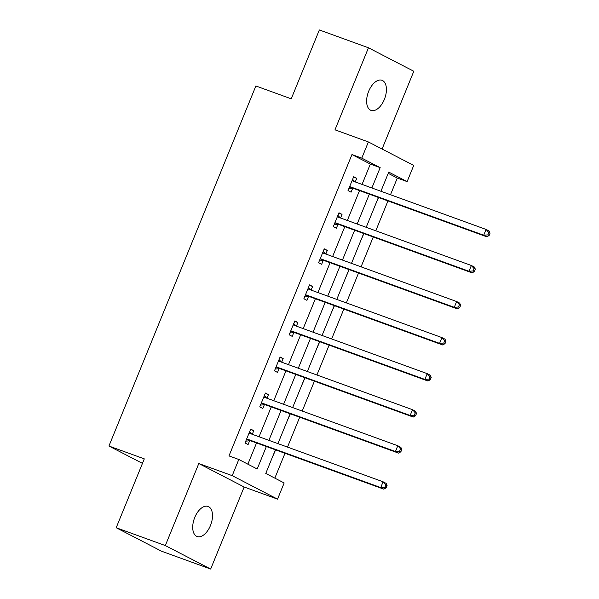 <?xml version="1.0" encoding="UTF-8"?>
<svg xmlns="http://www.w3.org/2000/svg" width="599" height="599" viewBox="0 0 599 599"><rect width="100%" height="100%" fill="white"/><g stroke="black" fill="none" stroke-linecap="round" stroke-linejoin="round"><path stroke-width="0.9" d="M210.451 525.548A16.001 8.783 110 0 0 208.07 506.447A16.001 8.783 110 0 0 194.765 517.431A16.001 8.783 110 0 0 197.153 536.532A16.001 8.783 110 0 0 210.451 525.548M384.363 99.404A16.001 8.783 110 0 0 381.982 80.303A16.001 8.783 110 0 0 368.677 91.28A16.001 8.783 110 0 0 371.058 110.388A16.001 8.783 110 0 0 384.363 99.404M275.413 449.812L265.769 473.442L284.151 482.959L277.547 499.139L232.202 475.658L238.806 459.478L257.188 469.002L266.36 446.525M244.145 487.009L198.801 463.529L165.324 545.569L116.199 527.734L161.543 551.215L210.668 569.05L244.145 487.009L277.547 499.139M382.072 149.039L413.804 71.266L368.46 47.785L334.983 129.826L368.385 141.948L413.729 165.429L407.133 181.609L388.744 172.093L380.927 191.261M390.496 194.735L397.302 178.045L407.133 181.609M274.836 478.137L284.982 453.286M287.505 447.094L299.695 417.233M302.218 411.041L314.408 381.181M316.931 374.989L329.121 345.129M331.644 338.944L343.833 309.077M346.357 302.892L358.539 273.032M361.07 266.84L373.252 236.979M375.783 230.787L387.965 200.927M165.324 545.569L210.668 569.05M116.199 527.734L144.299 458.871L108.936 446.03L255.87 85.979L291.234 98.82L319.342 29.95L368.46 47.785M108.936 446.03L142.457 463.386M397.302 178.045L388.234 173.343M381.069 190.909L381.121 191.336M375.408 204.776L378.59 197.52M366.356 226.961L366.408 227.38M360.695 240.828L363.878 233.573M351.643 263.013L351.695 263.433M345.982 276.88L349.172 269.625M336.93 299.066L336.982 299.485M331.269 312.925L334.459 305.677M322.217 335.111L322.269 335.537M316.557 348.977L319.746 341.729M307.504 371.163L307.557 371.59M301.851 385.03L305.033 377.782M292.791 407.215L292.844 407.642M287.138 421.082L290.32 413.827M278.078 443.267L278.131 443.694M272.425 457.134L275.607 449.879M362.051 184.41L370.347 164.081L351.957 154.564L228.983 455.914L238.806 459.478M247.874 464.18L256.537 442.961M259.06 436.768L271.25 406.908M273.773 400.716L285.963 370.856M288.486 364.664L300.676 334.804M303.199 328.611L315.388 298.751M317.912 292.559L330.094 262.699M332.625 256.514L344.807 226.647M347.338 220.462L359.52 190.602M355.259 181.946L356.742 178.315L353.68 176.727L348.019 190.594L351.081 192.182L352.609 188.438M340.546 217.999L342.029 214.367L338.967 212.78L333.306 226.647L336.368 228.226L337.896 224.49M325.834 254.043L327.316 250.412L324.254 248.832L318.593 262.691L321.656 264.279L323.183 260.543M311.121 290.096L312.603 286.464L309.541 284.877L303.88 298.744L306.95 300.331L308.47 296.595M296.408 326.148L297.89 322.517L294.828 320.929L289.167 334.796L292.237 336.383L293.765 332.64M281.702 362.2L283.177 358.569L280.115 356.982L274.462 370.848L277.524 372.436L279.052 368.692M266.989 398.253L268.472 394.621L265.402 393.034L259.749 406.901L262.811 408.488L264.339 404.744M252.276 434.305L253.759 430.674L250.689 429.086L245.036 442.953L248.098 444.54L249.626 440.797M198.801 463.529L232.202 475.658M351.957 154.564L361.789 158.129L368.385 141.948M378.396 197.453L366.214 227.313M363.683 233.505L351.501 263.365M348.97 269.557L336.788 299.418M334.257 305.602L322.075 335.462M319.552 341.655L307.362 371.515M304.839 377.707L292.649 407.567M290.126 413.759L277.936 443.619M371.874 187.974L380.17 167.645L361.789 158.129M268.884 440.332L281.073 410.472M283.597 404.28L295.786 374.42M298.309 368.228L310.499 338.368M313.022 332.183L325.212 302.323M327.735 296.131L339.925 266.27M342.448 260.078L354.638 230.218M357.161 224.026L369.343 194.166M370.347 164.081L380.17 167.645M353.507 177.139L356.742 178.315M338.794 213.192L342.029 214.367M324.089 249.244L327.316 250.412M309.376 285.296L312.603 286.464M294.663 321.341L297.89 322.517M279.95 357.393L283.177 358.569M265.237 393.446L268.472 394.621M250.524 429.498L253.759 430.674M350.692 186.918L353.754 188.505L486.777 236.8L483.715 235.212L350.692 186.918A2.501 2.082 -62.6 0 0 349.891 186.821L349.546 186.851M487.9 234.883L483.715 235.212L486.074 229.439L489.136 231.027L490.064 233.206L488.844 232.577L487.9 234.883L489.121 235.519L490.064 233.206M352.152 180.464L352.384 180.711A2.501 2.082 -62.6 0 0 352.841 181.048A2.501 2.082 -62.6 0 0 353.051 181.138L486.074 229.439L488.844 232.577M353.754 188.505A2.501 2.082 -62.6 0 0 352.953 188.408L348.753 188.797M352.609 179.348L355.027 181.856M486.777 236.8L489.121 235.519M335.979 222.97L339.041 224.558L472.072 272.852L469.002 271.265L335.979 222.97A2.501 2.082 -62.6 0 0 335.178 222.873L334.834 222.903M473.188 270.935L469.002 271.265L471.361 265.492L474.423 267.072L475.351 269.258L474.131 268.622L473.188 270.935L474.408 271.572L475.351 269.258M337.439 216.516L337.671 216.756A2.501 2.082 -62.6 0 0 338.128 217.1A2.501 2.082 -62.6 0 0 338.338 217.19L471.361 265.492L474.131 268.622M339.041 224.558A2.501 2.082 -62.6 0 0 338.24 224.46L334.04 224.842M337.896 215.4L340.314 217.909M472.072 272.852L474.408 271.572M321.266 259.023L324.329 260.61L457.359 308.904L454.289 307.317L321.266 259.023A2.501 2.082 -62.6 0 0 320.465 258.925L320.121 258.955M458.475 306.988L454.289 307.317L456.648 301.537L459.718 303.124L460.638 305.31L459.418 304.674L458.475 306.988L459.703 307.624L460.638 305.31M322.726 252.568L322.958 252.808A2.501 2.082 -62.6 0 0 323.415 253.152A2.501 2.082 -62.6 0 0 323.625 253.242L456.648 301.537L459.418 304.674M324.329 260.61A2.501 2.082 -62.6 0 0 323.527 260.505L319.327 260.894M323.183 251.453L325.601 253.961M457.359 308.904L459.703 307.624M306.553 295.075L309.616 296.662L442.646 344.957L439.584 343.369L306.553 295.075A2.501 2.082 -62.6 0 0 305.752 294.97L305.408 295.007M443.762 343.04L439.584 343.369L441.935 337.589L445.005 339.176L445.933 341.363L444.705 340.726L443.762 343.04L444.99 343.676L445.933 341.363M308.013 288.621L308.245 288.86A2.501 2.082 -62.6 0 0 308.71 289.205A2.501 2.082 -62.6 0 0 308.912 289.295L441.935 337.589L444.705 340.726M309.616 296.662A2.501 2.082 -62.6 0 0 308.814 296.557L304.614 296.947M308.47 287.505L310.888 290.013M442.646 344.957L444.99 343.676M291.84 331.127L294.91 332.707L427.933 381.009L424.871 379.422L291.84 331.127A2.501 2.082 -62.6 0 0 291.039 331.022L290.695 331.06M429.049 379.092L424.871 379.422L427.229 373.641L430.292 375.229L431.22 377.415L429.992 376.778L429.049 379.092L430.277 379.721L431.22 377.415M293.3 324.673L293.532 324.913A2.501 2.082 -62.6 0 0 293.997 325.257A2.501 2.082 -62.6 0 0 294.199 325.347L427.229 373.641L429.992 376.778M294.91 332.707A2.501 2.082 -62.6 0 0 294.102 332.61L289.901 332.999M293.757 323.557L296.183 326.066M427.933 381.009L430.277 379.721M277.127 367.172L280.197 368.759L413.22 417.054L410.158 415.474L277.127 367.172A2.501 2.082 -62.6 0 0 276.326 367.075L275.982 367.105M414.336 415.144L410.158 415.474L412.516 409.694L415.579 411.281L416.507 413.467L415.279 412.831L414.336 415.144L415.564 415.773L416.507 413.467M278.587 360.725L278.82 360.965A2.501 2.082 -62.6 0 0 279.284 361.309A2.501 2.082 -62.6 0 0 279.486 361.399L412.516 409.694L415.279 412.831M280.197 368.759A2.501 2.082 -62.6 0 0 279.396 368.662L275.196 369.051M279.044 359.61L281.47 362.118M413.22 417.054L415.564 415.773M262.422 403.224L265.484 404.812L398.507 453.106L395.445 451.519L262.422 403.224A2.501 2.082 -62.6 0 0 261.613 403.127L261.276 403.157M399.623 451.189L395.445 451.519L397.803 445.746L400.866 447.333L401.794 449.52L400.566 448.883L399.623 451.189L400.851 451.826L401.794 449.52M263.882 396.778L264.114 397.017A2.501 2.082 -62.6 0 0 264.571 397.362A2.501 2.082 -62.6 0 0 264.773 397.451L397.803 445.746L400.566 448.883M265.484 404.812A2.501 2.082 -62.6 0 0 264.683 404.714L260.483 405.104M264.331 395.654L266.757 398.17M398.507 453.106L400.851 451.826M247.709 439.277L250.771 440.864L383.794 489.158L380.732 487.571L247.709 439.277A2.501 2.082 -62.6 0 0 246.908 439.179L246.563 439.209M384.91 487.242L380.732 487.571L383.09 481.798L386.153 483.386L387.081 485.564L385.853 484.935L384.91 487.242L386.138 487.878L387.081 485.564M249.169 432.822L249.401 433.07A2.501 2.082 -62.6 0 0 249.858 433.406A2.501 2.082 -62.6 0 0 250.068 433.504L383.09 481.798L385.853 484.935M250.771 440.864A2.501 2.082 -62.6 0 0 249.97 440.767L245.77 441.156M249.618 431.707L252.044 434.215M383.794 489.158L386.138 487.878M352.384 180.711L353.627 181.347M349.891 186.821L352.953 188.408M337.671 216.756L338.914 217.4M335.178 222.873L338.24 224.46M322.958 252.808L324.201 253.452M320.465 258.925L323.527 260.505M308.245 288.86L309.488 289.504M305.752 294.97L308.814 296.557M293.532 324.913L294.775 325.557M291.039 331.022L294.102 332.61M278.82 360.965L280.062 361.609M276.326 367.075L279.396 368.662M264.114 397.017L265.35 397.654M261.613 403.127L264.683 404.714M249.401 433.07L250.637 433.706M246.908 439.179L249.97 440.767"/></g></svg>
